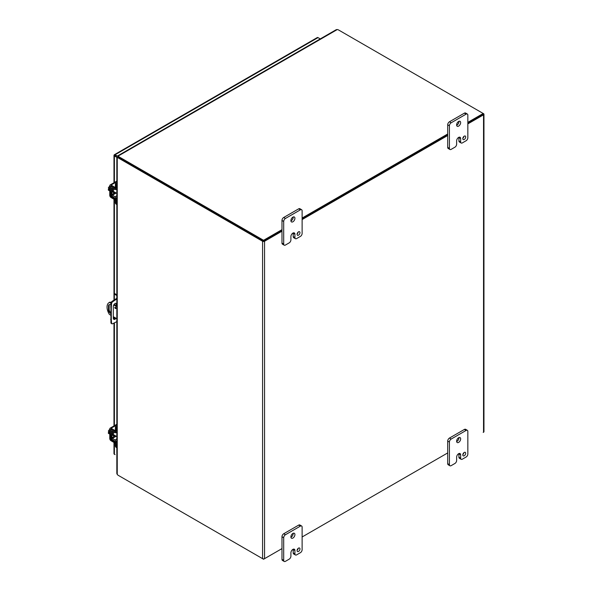 <?xml version="1.0" encoding="UTF-8"?>
<svg xmlns="http://www.w3.org/2000/svg" width="591" height="591" viewBox="0 0 591 591"><rect width="100%" height="100%" fill="white"/><g stroke="black" fill="none" stroke-linecap="round" stroke-linejoin="round"><path stroke-width="0.89" d="M115.238 435.67A2.541 1.463 -60 0 1 115.038 435.796A2.541 1.463 -60 0 1 113.767 435.922A2.541 1.463 -60 0 1 114.307 432.25M113.767 435.922L112.896 435.419A2.541 1.463 -60 0 1 113.42 431.762M116.257 443.575L116.257 446.286A3.258 1.876 120 0 0 116.833 447.712L116.058 447.269A3.258 1.876 120 0 1 115.378 445.777L115.378 443.25M116.833 441.987L116.257 442.327A1.862 1.079 -120 0 0 114.964 440.059L111.862 437.702L111.995 431.105L114.964 432.612A1.862 1.079 -120 0 0 115.866 432.693A1.862 1.079 -120 0 0 116.242 432.065M116.257 431.053L116.257 427.884A3.258 1.876 -60 0 1 116.833 425.779M116.833 424.065A3.258 1.876 120 0 0 115.378 427.382L115.378 430.736M115.208 431.644L112.283 430.115A1.862 1.079 -120 0 0 111.374 430.034A1.862 1.079 -120 0 0 110.99 430.883L110.99 437.2A1.862 1.079 -120 0 0 112.283 439.468L115.378 441.817M116.767 432.176A2.541 1.463 -60 0 1 116.826 432.922M115.238 192.467A2.541 1.463 -60 0 1 115.038 192.592A2.541 1.463 -60 0 1 113.767 192.718A2.541 1.463 -60 0 1 114.307 189.046M113.767 192.718L112.896 192.215A2.541 1.463 -60 0 1 113.42 188.559M116.257 200.371L116.257 203.082A3.258 1.876 120 0 0 116.833 204.508L116.058 204.065A3.258 1.876 120 0 1 115.378 202.573L115.378 200.046M116.833 198.783L116.257 199.123A1.862 1.079 -120 0 0 114.964 196.855L111.862 194.498L111.995 187.901L114.964 189.415A1.862 1.079 -120 0 0 115.866 189.489A1.862 1.079 -120 0 0 116.242 188.861M116.257 187.849L116.257 184.68A3.258 1.876 -60 0 1 116.833 182.575M116.833 180.861A3.258 1.876 120 0 0 115.378 184.178L115.378 187.532M115.208 188.44L112.283 186.911A1.862 1.079 -120 0 0 111.374 186.83A1.862 1.079 -120 0 0 110.99 187.679L110.99 193.996A1.862 1.079 -120 0 0 112.283 196.264L115.378 198.613M116.767 188.972A2.541 1.463 -60 0 1 116.826 189.718L116.154 189.327M114.817 307.579A0.813 0.473 60 0 1 115.962 308.236A0.813 0.473 60 0 1 114.817 307.579M110.657 315.151L109.387 314.412A9.766 5.637 60 0 1 107.045 307.084A9.766 5.637 60 0 1 109.069 302.614L109.734 302.23A9.766 5.637 60 0 1 110.052 302.067L111.056 302.651M109.069 302.614A9.766 5.637 60 0 1 109.387 302.452L110.052 302.067M109.446 304.557A2.844 1.64 -120 0 0 109.15 305.606L109.15 309.462A2.844 1.64 -120 0 0 110.657 312.58M115.481 307.305A0.813 0.473 -120 0 0 115.954 308.125M114.093 304.409L116.833 305.99M110.657 313.415A2.844 1.64 60 0 1 108.485 309.847L108.485 305.983A2.844 1.64 60 0 1 109.076 304.683A2.844 1.64 60 0 1 110.798 305.022M116.833 318.712L113.317 316.68M116.833 306.759L113.738 304.971M110.923 303.338L109.387 302.452M116.449 156.364L114.395 155.174M116.124 305.577L116.124 304.151A2.438 1.411 120 0 0 115.895 303.294M113.546 319.074A2.438 1.411 120 0 0 115.4 317.884M116.833 321.63L112.622 323.757A1.625 0.938 -60 0 1 111.906 323.779L111.263 323.41A1.625 0.938 -60 0 1 110.931 322.775L110.931 303.227A1.625 0.938 -60 0 1 111.98 301.41L116.833 298.292M116.05 318.261A2.438 1.411 -60 0 1 113.819 319.332A2.438 1.411 -60 0 1 113.317 318.217L113.317 306.522A2.438 1.411 -60 0 1 114.381 304.062A2.438 1.411 -60 0 1 116.264 303.412A2.438 1.411 -60 0 1 116.767 304.528L116.767 305.953M110.657 306.928L111.307 307.305L111.307 319.753L110.657 319.384M111.307 319.753L111.573 323.151L110.931 322.775M111.906 323.779A1.625 0.938 -60 0 1 111.573 323.151M115.053 299.327L115.696 299.696L116.833 299.039M116.833 294.798L114.986 293.727L114.344 294.096L116.833 295.537M115.696 299.696L112.622 301.787L111.98 301.41M110.931 303.227L111.573 303.597A1.625 0.938 -60 0 1 112.622 301.787M111.573 303.597L111.307 307.305M114.344 294.096L114.344 299.807M114.344 304.106L114.344 304.55M114.395 182.493L114.395 155.943A1.404 0.813 0 0 1 113.982 155.367A1.404 0.813 0 0 1 114.122 155.019A1.404 0.813 60 0 1 114.359 154.724L317.315 37.543A1.404 0.813 60 0 1 318.017 37.617L320.248 38.91M114.359 154.724A1.404 0.813 60 0 1 115.06 154.79L118.148 156.578M114.395 155.943L116.87 157.369M113.982 442.445L113.982 453.696A1.404 0.813 0 0 0 114.395 454.272L115.06 454.649A1.404 0.813 -120 0 0 115.06 454.649M263.896 240.869L281.981 230.431L263.564 241.062L263.564 240.293L281.981 229.663M302.119 218.803L447.705 134.748L302.119 218.803M467.843 122.359L483.209 113.487L483.209 114.248L467.843 123.12L483.017 114.248M263.564 241.062L118.998 157.598L263.239 240.869M281.981 231.192L264.561 241.254A1.404 0.813 180 0 1 262.574 241.254L118.333 157.974L118.998 157.598A3.258 1.876 -120 0 0 117.912 157.28L117.247 157.664A3.258 1.876 60 0 1 118.333 157.974M117.772 155.81L336.294 29.646L337.284 29.55A3.258 1.876 0 0 1 338.643 30.023L483.541 113.679A1.404 0.813 180 0 1 483.955 114.248A1.404 0.813 180 0 1 483.541 114.824L467.843 123.888M447.705 135.516L302.119 219.571M483.209 432.427L483.541 432.235A1.404 0.813 0 0 0 483.955 431.659L483.955 114.248M116.833 443.597L116.833 473.539L117.247 474.447A3.258 1.876 -120 0 0 118.333 475.386L262.574 558.665A1.404 0.813 0 0 0 264.561 558.665L281.981 548.603L263.564 559.234L118.998 475.77A3.258 1.876 180 0 1 118.99 475.77M302.119 536.983L447.705 452.928L302.119 536.983M117.882 157.295L116.87 157.376L117.247 157.664L117.247 474.447M117.247 157.317L116.87 157.376L117.247 157.664M297.118 233.94A2.032 1.175 120 0 0 298.204 232.064M297.081 234.332A2.032 1.175 120 0 0 297.502 235.262A2.032 1.175 120 0 0 299.068 234.716A2.032 1.175 120 0 0 299.962 232.669A2.032 1.175 120 0 0 299.534 231.738A2.032 1.175 120 0 0 297.967 232.285A2.032 1.175 120 0 0 297.081 234.332M290.912 220.931A2.852 1.647 120 0 0 293.202 217.303A2.852 1.647 120 0 0 293.18 217M290.898 220.628A2.852 1.647 120 0 0 291.489 221.928A2.852 1.647 120 0 0 293.683 221.167A2.852 1.647 120 0 0 294.924 218.301A2.852 1.647 120 0 0 294.333 216.993A2.852 1.647 120 0 0 292.139 217.761A2.852 1.647 120 0 0 290.898 220.628M290.905 239.894A2.438 1.411 -60 0 1 289.176 242.879L285.431 245.043A2.438 1.411 -60 0 1 284.205 245.169A2.438 1.411 -60 0 1 283.702 244.046L283.702 221.455A2.438 1.411 -60 0 1 285.431 218.463L300.391 209.827A2.438 1.411 -60 0 1 301.609 209.709A2.438 1.411 -60 0 1 302.119 210.824L302.119 233.415A2.438 1.411 -60 0 1 300.391 236.407L296.645 238.565A2.438 1.411 -60 0 1 295.426 238.69A2.438 1.411 -60 0 1 294.924 237.575L294.924 234.25A2.837 1.64 120 0 0 294.333 232.95A2.837 1.64 120 0 0 292.914 233.09A2.837 1.64 120 0 0 290.905 236.57L290.905 239.894M294.924 234.25L293.202 233.253A2.837 1.64 120 0 0 293.18 232.957M293.202 233.253L293.202 236.577A2.438 1.411 120 0 0 293.705 237.693L295.426 238.69M301.609 209.709L299.888 208.712A2.438 1.411 120 0 0 298.669 208.837L300.391 209.827M285.431 218.463L283.71 217.473L298.669 208.837M283.71 217.473A2.438 1.411 120 0 0 281.981 220.465L283.702 221.455M283.702 244.046L281.981 243.056L281.981 220.465M281.981 243.056A2.438 1.411 120 0 0 282.483 244.172L284.205 245.169M462.842 138.257A2.032 1.175 120 0 0 463.928 136.381M462.805 138.649A2.032 1.175 120 0 0 463.226 139.579A2.032 1.175 120 0 0 464.799 139.033A2.032 1.175 120 0 0 465.686 136.986A2.032 1.175 120 0 0 465.265 136.056A2.032 1.175 120 0 0 463.699 136.602A2.032 1.175 120 0 0 462.805 138.649M456.644 125.248A2.852 1.647 120 0 0 458.926 121.628A2.852 1.647 120 0 0 458.912 121.318M456.621 124.945A2.852 1.647 120 0 0 457.212 126.252A2.852 1.647 120 0 0 459.406 125.484A2.852 1.647 120 0 0 460.648 122.618A2.852 1.647 120 0 0 460.057 121.318A2.852 1.647 120 0 0 457.862 122.078A2.852 1.647 120 0 0 456.621 124.945M456.629 144.211A2.438 1.411 -60 0 1 454.9 147.203L451.155 149.36A2.438 1.411 -60 0 1 449.936 149.486A2.438 1.411 -60 0 1 449.426 148.371L449.426 125.772A2.438 1.411 -60 0 1 451.155 122.788L466.114 114.144A2.438 1.411 -60 0 1 467.341 114.026A2.438 1.411 -60 0 1 467.843 115.142L467.843 137.733A2.438 1.411 -60 0 1 466.114 140.724L462.376 142.889A2.438 1.411 -60 0 1 461.15 143.007A2.438 1.411 -60 0 1 460.648 141.892L460.648 138.567A2.837 1.64 120 0 0 460.057 137.267A2.837 1.64 120 0 0 458.638 137.407A2.837 1.64 120 0 0 456.629 140.887L456.629 144.211M460.648 138.567L458.926 137.577A2.837 1.64 120 0 0 458.912 137.275M458.926 137.577L458.926 140.894A2.438 1.411 120 0 0 459.429 142.017L461.15 143.007M467.341 114.026L465.612 113.036A2.438 1.411 120 0 0 464.393 113.154L466.114 114.144M451.155 122.788L449.433 121.79L464.393 113.154M449.433 121.79A2.438 1.411 120 0 0 447.705 124.782L449.426 125.772M449.426 148.371L447.705 147.373L447.705 124.782M447.705 147.373A2.438 1.411 120 0 0 448.214 148.489L449.936 149.486M297.118 550.228A2.032 1.175 120 0 0 298.204 548.352M297.081 550.613A2.032 1.175 120 0 0 297.502 551.543A2.032 1.175 120 0 0 299.068 551.004A2.032 1.175 120 0 0 299.962 548.95A2.032 1.175 120 0 0 299.534 548.02A2.032 1.175 120 0 0 297.967 548.566A2.032 1.175 120 0 0 297.081 550.613M290.912 537.219A2.852 1.647 120 0 0 293.202 533.592A2.852 1.647 120 0 0 293.18 533.289M290.898 536.909A2.852 1.647 120 0 0 291.489 538.216A2.852 1.647 120 0 0 293.683 537.448A2.852 1.647 120 0 0 294.924 534.582A2.852 1.647 120 0 0 294.333 533.281A2.852 1.647 120 0 0 292.139 534.042A2.852 1.647 120 0 0 290.898 536.909M290.905 556.175A2.438 1.411 -60 0 1 289.176 559.167L285.431 561.332A2.438 1.411 -60 0 1 284.205 561.45A2.438 1.411 -60 0 1 283.702 560.334L283.702 537.744A2.438 1.411 -60 0 1 285.431 534.752L300.391 526.116A2.438 1.411 -60 0 1 301.609 525.99A2.438 1.411 -60 0 1 302.119 527.113L302.119 549.704A2.438 1.411 -60 0 1 300.391 552.688L296.645 554.853A2.438 1.411 -60 0 1 295.426 554.971A2.438 1.411 -60 0 1 294.924 553.856L294.924 550.531A2.837 1.64 120 0 0 294.333 549.231A2.837 1.64 120 0 0 292.914 549.371A2.837 1.64 120 0 0 290.905 552.851L290.905 556.175M294.924 550.531L293.202 549.541A2.837 1.64 120 0 0 293.18 549.238M293.202 549.541L293.202 552.858A2.438 1.411 120 0 0 293.705 553.981L295.426 554.971M301.609 525.99L299.888 525A2.438 1.411 120 0 0 298.669 525.118L300.391 526.116M285.431 534.752L283.71 533.754L298.669 525.118M283.71 533.754A2.438 1.411 120 0 0 281.981 536.746L283.702 537.744M283.702 560.334L281.981 559.337L281.981 536.746M281.981 559.337A2.438 1.411 120 0 0 282.483 560.453L284.205 561.45M462.842 454.545A2.032 1.175 120 0 0 463.928 452.669M462.805 454.937A2.032 1.175 120 0 0 463.226 455.868A2.032 1.175 120 0 0 464.799 455.321A2.032 1.175 120 0 0 465.686 453.275A2.032 1.175 120 0 0 465.265 452.344A2.032 1.175 120 0 0 463.699 452.883A2.032 1.175 120 0 0 462.805 454.937M456.644 441.536A2.852 1.647 120 0 0 458.926 437.909A2.852 1.647 120 0 0 458.912 437.606M456.621 441.226A2.852 1.647 120 0 0 457.212 442.533A2.852 1.647 120 0 0 459.406 441.773A2.852 1.647 120 0 0 460.648 438.906A2.852 1.647 120 0 0 460.057 437.599A2.852 1.647 120 0 0 457.862 438.359A2.852 1.647 120 0 0 456.621 441.226M456.629 460.492A2.438 1.411 -60 0 1 454.9 463.484L451.155 465.649A2.438 1.411 -60 0 1 449.936 465.767A2.438 1.411 -60 0 1 449.426 464.652L449.426 442.061A2.438 1.411 -60 0 1 451.155 439.069L466.114 430.433A2.438 1.411 -60 0 1 467.341 430.307A2.438 1.411 -60 0 1 467.843 431.43L467.843 454.021A2.438 1.411 -60 0 1 466.114 457.013L462.376 459.17A2.438 1.411 -60 0 1 461.15 459.288A2.438 1.411 -60 0 1 460.648 458.173L460.648 454.848A2.837 1.64 120 0 0 460.057 453.556A2.837 1.64 120 0 0 458.638 453.696A2.837 1.64 120 0 0 456.629 457.175L456.629 460.492M460.648 454.848L458.926 453.858A2.837 1.64 120 0 0 458.912 453.556M458.926 453.858L458.926 457.183A2.438 1.411 120 0 0 459.429 458.298L461.15 459.288M467.341 430.307L465.612 429.317A2.438 1.411 120 0 0 464.393 429.435L466.114 430.433M451.155 439.069L449.433 438.079L464.393 429.435M449.433 438.079A2.438 1.411 120 0 0 447.705 441.063L449.426 442.061M449.426 464.652L447.705 463.654L447.705 441.063M447.705 463.654A2.438 1.411 120 0 0 448.214 464.777L449.936 465.767M109.756 431.799L108.352 430.994L109.756 429.192M109.756 434.119L108.352 433.306L108.352 432.509L109.232 433.018L108.352 430.994M108.352 432.509L109.232 432.435M109.756 432.686A3.258 1.876 120 0 0 109.697 433.299A3.258 1.876 120 0 0 109.756 433.846M117.247 443.546A1.625 0.938 0 0 1 115.511 443.331L111.071 440.768A1.862 1.079 -120 0 1 109.756 438.485L109.756 429.007A1.862 1.079 60 0 1 110.14 428.157A1.862 1.079 60 0 1 111.071 428.246L115.858 425.483M117.247 442.533A1.625 0.938 180 0 1 115.511 442.319L111.071 439.756L110.628 438.987L110.761 429.229L115.511 431.822A1.625 0.938 0 0 0 117.247 432.036M117.247 431.024A1.625 0.938 180 0 1 115.511 430.809L111.071 428.246M109.756 188.595L108.352 187.79L109.756 185.988M109.756 190.915L108.352 190.103L108.352 189.312L109.232 189.814L108.352 187.79M108.352 189.312L109.232 189.231M109.756 189.482A3.258 1.876 120 0 0 109.697 190.095A3.258 1.876 120 0 0 109.756 190.642M117.247 200.342A1.625 0.938 0 0 1 115.511 200.127L111.071 197.564A1.862 1.079 -120 0 1 109.756 195.281L109.756 185.803A1.862 1.079 60 0 1 110.14 184.953A1.862 1.079 60 0 1 111.071 185.042L115.858 182.279M117.247 199.33A1.625 0.938 180 0 1 115.511 199.115L111.071 196.552L110.628 195.784L110.761 186.025L115.511 188.618A1.625 0.938 0 0 0 117.247 188.832M117.247 187.82A1.625 0.938 180 0 1 115.511 187.606L111.071 185.042M117.882 156.216L117.742 155.861L118.185 156.046A3.258 1.876 0 0 0 118.998 156.829L263.564 240.293M302.119 218.042L447.705 133.98M117.964 156.157L118.185 156.807A3.258 1.876 0 0 0 118.998 157.598L118.998 156.829M116.257 446.286L115.378 445.777M116.257 427.884L115.378 427.382M116.833 438.973L114.964 440.059M112.305 431.135L111.862 431.393M111.862 437.702L115.311 435.715M116.183 436.224L112.297 438.463M116.257 203.082L115.378 202.573M116.257 184.68L115.378 184.178M116.833 195.769L114.964 196.855M112.305 187.931L111.862 188.189M111.862 194.498L115.311 192.511M116.183 193.021L112.297 195.259M108.485 305.983L109.15 305.606M109.15 309.462L108.485 309.847M116.767 304.528L116.124 304.151M318.017 37.617L115.06 154.79M114.395 454.272L114.395 442.681M114.395 425.697L114.395 322.908M114.395 318.845L114.395 317.308M114.395 294.067L114.395 199.477M262.574 558.665L262.574 241.254M264.561 558.665L264.561 241.254M483.541 114.824L483.541 432.235M293.202 236.577L294.924 237.575M458.926 140.894L460.648 141.892M293.202 552.858L294.924 553.856M458.926 457.183L460.648 458.173M115.511 431.822L115.511 430.809M115.511 443.331L115.511 442.319M111.071 429.258L110.628 429.509M111.404 438.544L110.628 438.987M111.972 439.239L111.071 439.756M115.511 188.618L115.511 187.606M115.511 200.127L115.511 199.115M111.071 186.054L110.628 186.305M111.404 195.34L110.628 195.784M111.972 196.035L111.071 196.552M337.284 29.55L118.185 156.046M116.833 432.139L115.866 432.693M111.898 429.731L111.374 430.034M116.833 188.935L115.866 189.489M111.898 186.527L111.374 186.83M113.982 155.367L113.982 182.73M113.982 199.241L113.982 300.051M113.982 317.064L113.982 319.022M113.982 323.107L113.982 425.934M116.833 157.42L116.833 187.879M116.833 188.884L116.833 199.389M116.833 200.393L116.833 431.083M116.833 432.087L116.833 442.593M116.154 432.531L116.833 432.93M113.258 434.525L116.833 436.594M116.457 424.508L110.14 428.157M113.258 191.321L116.833 193.39M116.457 181.304L110.14 184.953M118.178 156.778L117.964 156.15"/></g></svg>
